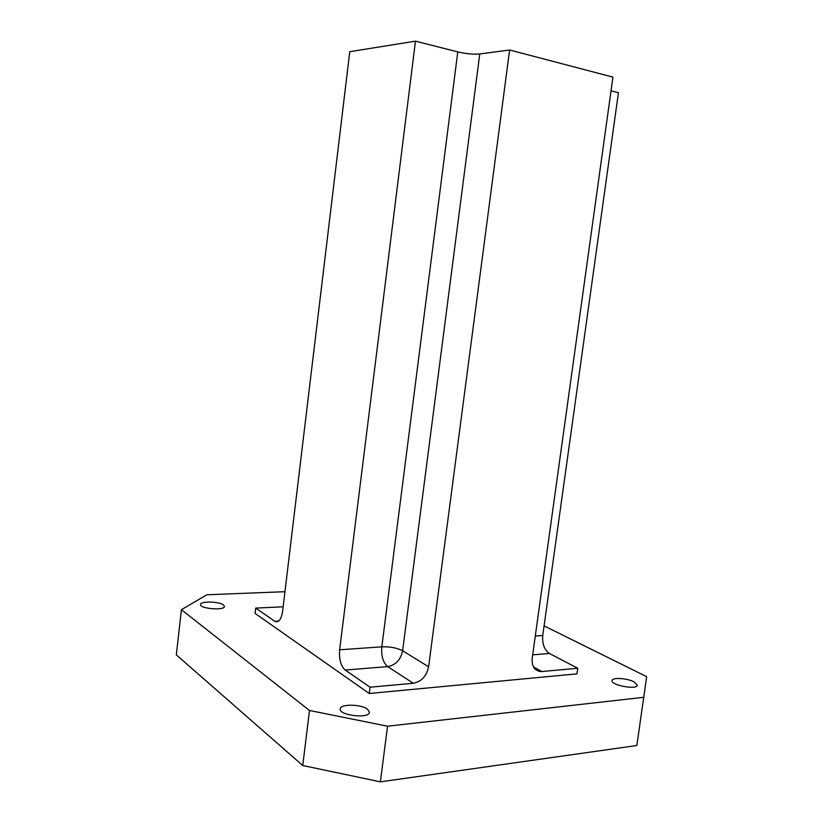<?xml version="1.0" encoding="UTF-8"?>
<svg xmlns="http://www.w3.org/2000/svg" width="823" height="823" viewBox="0 0 823 823"><rect width="100%" height="100%" fill="white"/><g stroke="black" fill="none" stroke-linecap="round" stroke-linejoin="round"><path stroke-width="1.23" d="M643.967 697.287L387.551 726.205L309.499 710.475L181.42 609.699L176.338 654.871L302.741 765.513L380.38 781.85L636.848 745.504L646.662 676.671L544.085 625.871M278.441 621.221L274.995 621.406C278.719 622.744 281.24 619.472 282.567 611.592L349.765 51.705L415.471 41.15L457.773 51.9C466.178 53.824 473.503 54.524 479.758 53.979L509.612 49.997L612.929 77.115L532.203 658.184C531.658 666.393 534.6 670.858 541.009 671.568L533.973 667.731M611.026 90.818L618.443 92.701L542.748 635.49C542.1 643.925 544.342 649.923 549.455 653.483L532.666 654.841M634.049 681.856L637.331 685.189C637.269 690.147 610.676 685.23 612.075 680.539C612.086 677.206 627.126 678.131 634.049 681.856M223.496 604.956L224.473 606.469C224.628 610.779 199.413 608.711 200.514 604.483C200.37 600.996 219.175 601.407 223.496 604.956M367.521 709.22L369.455 712.276C369.404 719.014 338.603 715.465 340.218 708.891C340.238 703.799 361.102 704.097 367.521 709.22M284.953 591.706L206.83 594.782L181.42 609.699M283.143 606.798L255.716 608.084L255.089 613.433L369.239 693.491L576.964 673.862L577.767 668.255L549.455 653.483M302.741 765.513L309.499 710.475M533.53 666.99L541.853 671.537L577.767 668.255M541.853 671.537L541.009 671.568M509.612 49.997L428.598 666.784C426.612 676.105 421.52 681.598 413.331 683.265L387.684 666.609C395.719 665.066 400.698 659.789 402.612 650.767L479.758 53.979M428.598 666.784L402.612 650.767C397.067 647.866 390.133 646.559 381.821 646.827C381.121 656.044 383.086 662.638 387.684 666.609L345.249 670.056L370.041 687.215L413.331 683.265M370.041 687.215L369.239 693.491M387.551 726.205L380.38 781.85M345.249 670.056C340.804 665.982 338.932 659.223 339.642 649.8L415.471 41.15M274.995 621.406L278.75 620.984M255.716 608.084L274.676 621.2M339.642 649.8L381.821 646.827L457.773 51.9M542.748 635.49L535.279 636.014"/></g></svg>
